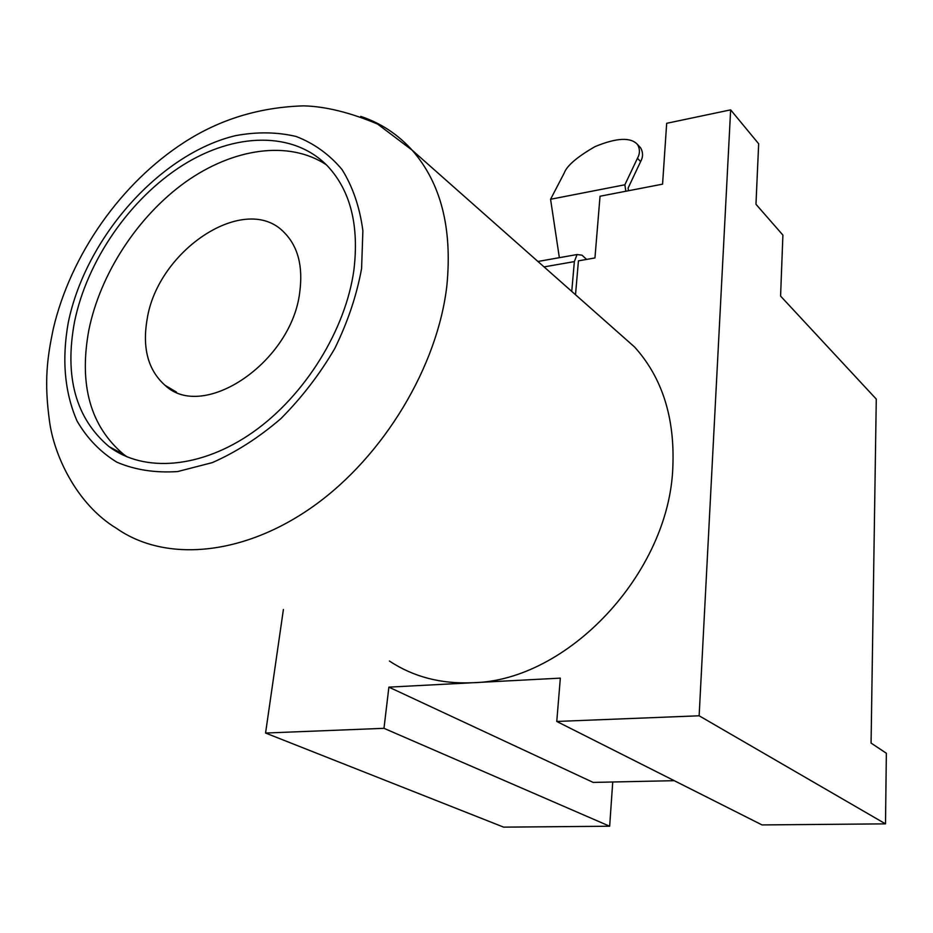 <?xml version="1.0" encoding="UTF-8"?>
<svg xmlns="http://www.w3.org/2000/svg" width="933" height="933" viewBox="0 0 933 933"><rect width="100%" height="100%" fill="white"/><g stroke="black" fill="none" stroke-linecap="round" stroke-linejoin="round"><path stroke-width="1.4" d="M389.399 661.03C413.226 676.822 440.877 684.064 472.378 682.746C567.649 681.253 669.428 572.757 672.845 466.92C674.886 417.541 662.138 377.573 634.592 347.018L614.509 329.256M353.91 269.964C359.205 225.471 350.528 190.95 327.903 166.401C293.825 130.818 234.696 132.381 182.367 165.468C129.967 198.717 87.142 260.505 74.57 321.593C64.237 376.757 75.736 418.439 109.079 446.639C143.95 472.984 201.271 468.646 253.24 432.002C305.149 395.382 345.711 329.664 353.91 269.964M127.331 457.007L123.774 454.488C90.419 426.381 78.769 384.932 88.833 330.142C100.297 273.462 137.991 216.036 185.585 182.005C233.192 148.195 288.67 139.973 326.27 164.709M299.773 291.959C303.132 266.325 297.989 246.545 284.343 232.632C245.95 191.685 157.549 249.636 147.064 319.599C142.201 348.441 148.219 370.354 165.094 385.352C203.324 421.786 291.866 362.062 299.773 291.959M283.399 609.506L265.567 733.035L383.976 728.323L388.886 687.143L560.336 678.128L556.768 721.454L699.132 715.786L730.644 109.861L666.675 123.308L662.57 184.151L600.036 196.233L594.951 257.951L578.437 260.843L575.509 294.746M628.492 190.729L628.096 188.093L640.609 161.596C643.14 157.082 643.175 152.522 640.703 147.927L639.128 146.224M624.865 184.781L550.575 199.265L564.197 173.072C566.844 165.747 577.13 156.931 595.067 146.598C616.666 137.687 630.848 137.023 637.601 144.592C640.061 149.187 640.015 153.747 637.461 158.272L624.865 184.781L625.833 191.242M550.575 199.265L559.357 257.671M730.644 109.861L758.669 143.775L755.963 204.269L782.904 235.093L780.583 296.088L876.274 399.091L871.072 743.088L886.35 753.246L885.51 823.862L699.132 715.786M388.886 687.143L593.201 782.414L674.256 780.676M556.768 721.454L762.028 824.924L885.51 823.862M265.567 733.035L503.645 827.139L609.657 826.23L612.736 781.994M383.976 728.323L609.657 826.23M586.589 259.409L582.005 255.176L577.072 254.534L574.355 261.602L571.754 291.411M446.884 285.521C437.705 366.074 384.128 455.724 313.861 505.919C243.525 556.173 165.258 562.529 116.66 528.451C75.841 503.843 53.846 454.149 49.554 421.529C43.898 381.072 47.326 357.362 53.274 328.824C70.698 254.511 121.325 182.763 184.512 142.166C219.92 119.307 259.607 107.202 303.598 105.861C325.36 106.397 350.003 112.461 377.55 124.042L412.083 150.12C440.843 182.915 452.447 228.049 446.884 285.521M68.226 322.771C61.683 359.66 64.634 392.42 77.066 421.04C87.084 438.323 100.356 452.05 116.893 462.208C135.063 469.94 155.321 473.054 177.655 471.562L212.351 462.605C236.061 452.178 258.896 437.519 280.856 418.649C301.697 397.726 319.681 374.343 334.795 348.487C347.799 321.897 356.733 295.236 361.584 268.541L362.879 230.731C359.765 207.254 352.826 186.868 342.049 169.561C329.372 154.435 314.059 143.402 296.099 136.463C277.078 131.985 256.925 131.705 235.664 135.623C160.126 153.525 85.638 237.355 68.226 322.771M360.756 116.403C380.617 123.004 397.726 134.235 412.083 150.12L634.592 347.018M637.461 158.272L640.609 161.596M574.355 261.602L544.067 266.908M165.094 385.352L176.512 392.128M123.774 454.488L109.079 446.639M637.601 144.592L640.703 147.927M577.072 254.534L537.921 261.473"/></g></svg>
